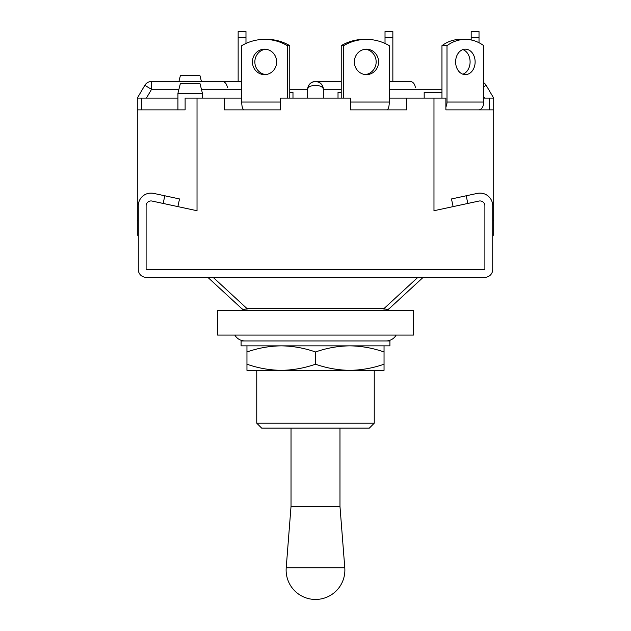 <?xml version="1.0" encoding="UTF-8"?>
<svg xmlns="http://www.w3.org/2000/svg" width="631" height="631" viewBox="0 0 631 631"><rect width="100%" height="100%" fill="white"/><g stroke="black" fill="none" stroke-linecap="round" stroke-linejoin="round"><path stroke-width="0.95" d="M307.668 98.128L307.668 89.318A7.832 3.975 0 0 1 315.5 85.351A7.832 3.975 0 0 1 323.332 89.318L323.332 98.128M137.298 98.128L141.407 98.128L141.407 109.881L185.12 109.881L137.298 109.881L137.298 98.128L144.814 85.351L151.566 89.318L146.384 98.128M483.748 86.778L486.185 85.351L493.702 98.128L483.748 98.128M489.593 98.128L489.593 109.881L445.88 109.881L493.702 109.881L493.702 235.213L492.724 235.213L492.724 235.702M493.702 220.527L492.724 220.527M460.898 109.881L445.88 109.881L445.88 98.128L389.28 98.128M453.121 206.613L451.473 198.954L466.191 195.784L467.839 203.442L478.968 201.052A4.898 4.898 0 0 1 484.892 205.84L484.892 269.484L146.108 269.484L484.892 269.484L484.892 205.84A4.898 4.898 0 0 0 478.968 201.052L433.978 210.73L433.978 98.128M366.469 39.382A48.958 46.56 90 0 0 343.65 45.661L341.229 45.661A48.958 46.56 90 0 1 364.048 39.382L366.469 39.382A48.958 46.56 90 0 1 389.28 45.661L389.28 102.048A7.832 2.421 90 0 1 386.858 109.881L350.434 109.881L350.434 98.128L280.566 98.128L280.566 109.881L224.194 109.881L224.194 98.128L185.12 98.128L185.12 109.881L170.102 109.881M466.191 195.784L477.32 193.394A12.73 12.73 0 0 1 492.724 205.84L492.724 269.484A7.832 7.832 0 0 1 484.892 277.317L146.108 277.317A7.832 7.832 0 0 1 138.276 269.484L138.276 205.84A12.73 12.73 0 0 1 153.68 193.394L164.809 195.784L163.161 203.442L152.032 201.052A4.898 4.898 0 0 0 146.108 205.84L146.108 269.484L146.108 205.84A4.898 4.898 0 0 1 152.032 201.052L197.022 210.73L197.022 98.128M350.434 109.881L406.806 109.881L406.806 98.128M137.298 109.881L137.298 235.213L138.276 235.213L138.276 235.702M138.276 220.527L137.298 220.527M493.702 109.881L493.702 98.128M224.194 98.128L241.72 98.128M141.407 98.128L177.934 98.128M227.381 87.362C226.576 83.339 224.62 81.375 221.505 81.486L238.147 81.486L238.147 31.55L245.98 31.55L245.98 37.828L238.147 37.828M415.372 87.362C414.575 83.339 412.611 81.375 409.495 81.486L389.28 81.486M289.771 89.318L307.668 89.318A7.832 7.832 0 0 1 315.5 81.486A7.832 7.832 0 0 0 307.668 89.318C308.165 84.593 310.775 81.983 315.5 81.486C320.225 81.983 322.835 84.593 323.332 89.318A7.832 7.832 0 0 0 315.5 81.486A7.832 7.832 0 0 1 323.332 89.318L341.229 89.318M292.981 98.128L292.981 92.26L289.771 92.26M276.638 61.901A12.73 12.107 -90 0 0 264.531 49.171A12.73 12.107 -90 0 0 252.432 61.901A12.73 12.107 -90 0 0 264.531 74.632A12.73 12.107 -90 0 0 276.638 61.901M265.746 49.242A12.73 12.107 -90 0 0 254.845 61.901A12.73 12.107 -90 0 0 265.746 74.568M280.566 109.881L244.142 109.881A7.832 2.421 -90 0 1 241.72 102.048L280.566 102.048M289.771 98.128L289.771 45.661L287.35 45.661A48.958 46.56 -90 0 0 264.531 39.382A48.958 46.56 -90 0 0 241.72 45.661L241.72 102.048M287.35 45.661L287.35 98.128M289.771 45.661A48.958 46.56 -90 0 0 266.952 39.382L264.531 39.382M245.98 43.436L245.98 37.828M441.96 92.26L424.182 92.26L424.182 98.128M475.127 61.901A12.73 9.749 90 0 0 465.378 49.171A12.73 9.749 90 0 0 455.621 61.901A12.73 9.749 90 0 0 465.378 74.632A12.73 9.749 90 0 0 475.127 61.901M462.854 74.198A12.73 9.749 90 0 0 470.095 61.901A12.73 9.749 90 0 0 462.854 49.604M445.88 106.97A7.832 5.032 -90 0 0 447 102.048L483.748 102.048A7.832 5.032 90 0 1 478.716 109.881L445.88 109.881M483.748 102.048L483.748 45.661A48.958 37.505 90 0 0 465.378 39.382L460.338 39.382A48.958 37.505 90 0 0 441.96 45.661L447 45.661L447 102.048M441.96 45.661L441.96 98.128M465.378 39.382A48.958 37.505 90 0 0 447 45.661M479.016 37.828L479.016 31.55L471.183 31.55L471.183 37.828L479.016 37.828L479.016 42.734M471.183 37.828L471.183 39.974M341.229 92.26L338.019 92.26L338.019 98.128M378.568 61.901A12.73 12.107 90 0 0 366.469 49.171A12.73 12.107 90 0 0 354.362 61.901A12.73 12.107 90 0 0 366.469 74.632A12.73 12.107 90 0 0 378.568 61.901M365.254 74.568A12.73 12.107 90 0 0 376.155 61.901A12.73 12.107 90 0 0 365.254 49.242M343.65 45.661L343.65 98.128M341.229 45.661L341.229 98.128M392.853 37.828L392.853 31.55L385.02 31.55L385.02 37.828L392.853 37.828L392.853 81.486L409.495 81.486M385.02 37.828L385.02 43.436M177.934 93.238L180.379 83.442L199.964 83.442L202.409 93.238L177.934 93.238L177.934 109.881M241.72 81.486L201.431 81.486L199.964 75.61L180.379 75.61L178.912 81.486L151.566 81.486L151.566 89.318L178.912 89.318M423.204 277.317L389.351 308.527A7.832 4.638 -132.7 0 1 384.042 308.527L417.896 277.317M384.042 310.602A7.832 7.832 0 0 0 389.351 308.527A7.832 7.832 0 0 1 384.042 310.602A7.832 7.832 0 0 0 389.351 308.527A7.832 7.832 0 0 1 384.042 310.602L384.042 308.527L246.958 308.527L213.104 277.317M177.879 206.613L179.527 198.954L164.809 195.784M207.796 277.317L241.649 308.527A7.832 4.638 -47.3 0 0 246.958 308.527L246.958 310.602A7.832 7.832 0 0 1 241.649 308.527A7.832 7.832 0 0 0 246.958 310.602A7.832 7.832 0 0 1 241.649 308.527A7.832 7.832 0 0 0 246.958 310.602M339.975 428.102L339.975 506.433L291.025 506.433L286.214 567.782A29.373 29.373 0 0 0 315.5 599.45A29.373 29.373 0 0 0 344.786 567.782L286.214 567.782M374.246 423.204L369.356 428.102L261.644 428.102L256.754 423.204L374.246 423.204L374.246 370.334L246.958 370.334L246.958 345.851M413.415 310.602L217.585 310.602L217.585 335.085L413.415 335.085L413.415 310.602M234.827 335.085A11.752 11.752 0 0 0 245.002 340.961M396.173 335.085A11.752 11.752 0 0 1 385.998 340.961M389.911 345.851L241.089 345.851L241.089 340.961L389.911 340.961L389.911 345.851M246.958 364.213C258.15 368.133 269.571 370.168 281.229 370.334L259.625 370.334M384.042 364.213L384.042 370.334L349.771 370.334C361.453 370.168 372.874 368.125 384.042 364.213L384.042 351.972C372.85 348.052 361.429 346.017 349.771 345.851C338.082 346.017 326.661 348.06 315.5 351.972C304.308 348.052 292.887 346.017 281.229 345.851C269.547 346.017 258.126 348.06 246.958 351.972M281.229 370.334C292.918 370.168 304.339 368.125 315.5 364.213L315.5 351.972M315.5 364.213C326.692 368.133 338.113 370.168 349.771 370.334M384.042 345.851L384.042 351.972M484.616 98.128L483.748 96.661M441.96 89.318L389.28 89.318M241.72 89.318L201.431 89.318M350.434 102.048L389.28 102.048M315.5 81.486L341.229 81.486L315.5 81.486M221.505 81.486L151.566 81.486A7.832 7.832 0 0 0 144.814 85.351A7.832 7.832 0 0 1 151.566 81.486M486.185 85.351A7.832 7.832 0 0 0 483.748 82.787A7.832 7.832 0 0 1 486.185 85.351M202.409 93.238L202.409 98.128M339.975 506.433L344.786 567.782M256.754 370.334L256.754 423.204M291.025 428.102L291.025 506.433"/></g></svg>
